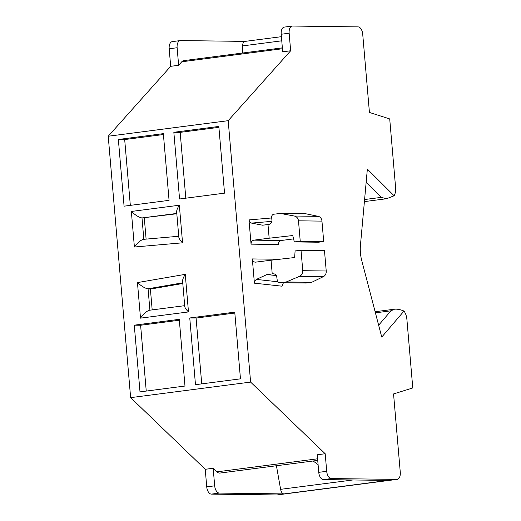 <?xml version="1.0" encoding="UTF-8"?>
<svg xmlns="http://www.w3.org/2000/svg" width="521" height="521" viewBox="0 0 521 521"><rect width="100%" height="100%" fill="white"/><g stroke="black" fill="none" stroke-linecap="round" stroke-linejoin="round"><path stroke-width="0.78" d="M152.178 309.891L150.393 289.077L147.853 288.816C144.975 288.269 141.504 286.192 137.453 282.59L185.261 274.346L188.485 311.929C186.199 309.663 184.962 307.885 184.773 306.589L182.604 281.242C182.532 279.549 183.418 277.25 185.261 274.346M188.485 311.929L140.501 318.149C143.77 313.596 146.792 310.959 149.579 310.229L184.695 305.677M245.072 41.393L180.54 40.573A7.255 4.005 82.6 0 0 180.227 40.592L172.275 41.621A7.255 4.005 82.6 0 0 169.182 48.766L170.686 66.323L108.225 136.235L130.634 397.647L250.601 382.088L325.195 453.739L326.706 471.303A7.255 4.005 82.6 0 0 331.349 478.565L396.859 479.398A7.255 4.005 82.6 0 0 397.171 479.379A7.255 4.005 82.6 0 0 400.271 472.234L393.557 393.928L412.775 387.95L406.901 319.432A10.882 6.005 82.6 0 0 403.99 311.063C400.31 309.533 397.113 308.914 394.404 309.22L390.945 310.822L378.65 325.215M108.225 136.235L228.191 120.677L250.601 382.088M240.468 378.845L234.75 312.144L189.761 317.973L195.479 384.68L240.468 378.845M184.981 386.041L179.263 319.334L134.275 325.169L139.999 391.877L184.981 386.041M224.544 193.154L179.563 198.989L173.845 132.282L218.827 126.447L224.544 193.154M169.065 200.351L124.076 206.179L118.358 139.478L163.347 133.643L169.065 200.351M130.634 397.647L205.235 469.297L206.739 486.855A7.255 4.005 82.6 0 0 211.389 494.116L276.892 494.95A7.255 4.005 82.6 0 0 277.205 494.93L397.171 479.379M366.146 182.37L381.222 197.381L386.615 198.722L394.104 195.766A10.882 6.005 82.6 0 0 395.589 187.449L389.715 118.931L369.428 112.451L362.714 34.145A7.255 4.005 82.6 0 0 358.064 26.884L292.561 26.05A7.255 4.005 82.6 0 0 292.242 26.07A7.255 4.005 82.6 0 0 289.148 33.207L290.653 50.771L228.191 120.677M394.104 195.766L367.351 169.123L360.434 245.339A25.386 14.015 82.6 0 0 361.737 260.52L381.75 337.087L403.99 311.063M267.989 224.518L269.162 238.214L253.818 240.155C251.975 240.611 251.057 241.939 251.057 244.147L248.979 219.908L249.793 222.011L251.532 223.099L262.636 225.209L268.856 224.414C270.894 223.939 271.916 222.597 271.936 220.383L271.662 217.179C271.675 215.525 272.444 214.528 273.974 214.19L280.396 213.46L305.86 213.786L318.233 216.339A5.438 4.52 -89.3 0 1 321.952 221.119L298.487 220.819C298.116 218.234 296.736 216.638 294.345 216.033L280.396 213.46M272.223 273.909L266.863 274.574L256.358 279.412L254.841 280.91L254.404 283.177L252.327 258.93C252.633 260.904 253.636 261.985 255.342 262.174L271.05 260.213L272.223 273.909L273.753 273.818C275.498 274.137 276.514 275.225 276.794 277.081L277.38 281.347L278.286 282.336L279.543 282.714L286.27 281.972L299.516 276.319C301.757 275.192 302.838 273.323 302.766 270.699L301.014 250.269L295.101 250.933L294.639 257.543L271.05 260.213M325.195 453.739L317.25 454.774L318.754 472.332A7.255 4.005 82.6 0 0 323.404 479.594L388.054 480.414L283.984 493.908L219.334 493.087A7.255 4.005 82.6 0 1 214.685 485.826L213.18 468.262L216.912 471.85A9.065 5.002 -97.4 0 0 219.927 473.068L317.732 460.388M283.984 493.908A5.438 3.002 -97.4 0 1 280.611 489.336L276.43 465.741M318.09 464.602L313.095 460.987M281.405 36.685L244.955 41.406A5.438 3.002 -97.4 0 0 242.591 45.894L242.552 53.018M205.235 469.297L213.18 468.262M118.358 139.478L124.682 139.556L163.418 134.535M130.328 205.372L124.682 139.556M173.845 132.282L180.168 132.36L218.905 127.339M185.808 198.175L180.168 132.36M134.275 325.169L140.605 325.247L179.341 320.226M146.245 391.063L140.605 325.247M189.761 317.973L196.085 318.057L234.828 313.036M201.731 383.873L196.085 318.057M180.227 40.592A7.255 4.005 82.6 0 0 177.127 47.737L178.631 65.294L181.757 61.791A9.065 5.002 -97.4 0 1 183.783 60.638L282.362 47.86M292.242 26.07L284.297 27.099A7.255 4.005 82.6 0 0 281.197 34.243L282.701 51.8L290.653 50.771M170.686 66.323L178.631 65.294M293.577 238.892L281.158 240.507A3.627 3.015 -89.3 0 0 278.468 244.499L251.057 244.147M269.162 238.214L292.75 235.544L294.326 241.92L318.474 242.226L323.704 241.549L321.952 221.119M283.404 282.76L282.043 286.192L254.404 283.177M286.27 281.972L311.727 282.297L323.404 276.625A5.438 4.52 -89.3 0 0 326.224 270.998L324.472 250.562L301.014 250.269M311.727 282.297L306.048 283.033A2.722 2.26 90.7 0 1 305.781 283.046L279.543 282.714M294.326 241.92L300.239 241.249L298.487 220.819M300.239 241.249L323.704 241.549M266.863 274.574L276.325 275.55M182.793 283.496L150.393 289.077M143.601 239.334L178.742 236.267L143.601 239.334C140.82 239.96 137.752 242.519 134.398 247.013L131.351 211.454C135.603 215.355 139.153 217.518 141.999 217.941L176.814 213.753M146.108 239.113L144.291 217.967M131.351 211.454L179.335 205.228C177.485 208.042 176.593 210.269 176.658 211.91L178.833 237.257C179.022 238.605 180.266 240.455 182.558 242.812L134.398 247.013M149.905 310.19L148.075 288.836M140.501 318.149L137.453 282.59M179.335 205.228L182.558 242.812M381.222 197.381L364.589 199.536M271.728 217.967L248.979 219.908M279.308 259.276L252.327 258.93M375.413 312.841L390.945 310.822M276.892 494.95L396.859 479.398M211.389 494.116L219.334 493.087M323.404 479.594L331.349 478.565M352.86 479.971L280.611 489.336M242.591 45.894L281.763 40.814M318.754 472.332L326.706 471.303M206.739 486.855L214.685 485.826M317.595 458.799L216.912 471.85M281.197 34.243L289.148 33.207M169.182 48.766L177.127 47.737M181.757 61.791L282.441 48.74M253.818 240.155L281.158 240.507M271.897 221.36L251.532 223.099M294.345 216.033L318.233 216.339M306.048 283.033L279.849 282.695M323.404 276.625L299.516 276.319M302.766 270.699L326.224 270.998M273.095 273.818L274.404 273.955M256.358 279.412L277.628 281.737M147.853 288.816L182.734 282.805M143.829 239.315L141.999 217.941L176.788 213.428M386.615 198.722L364.4 201.601M375.12 311.721L394.404 309.22"/></g></svg>
